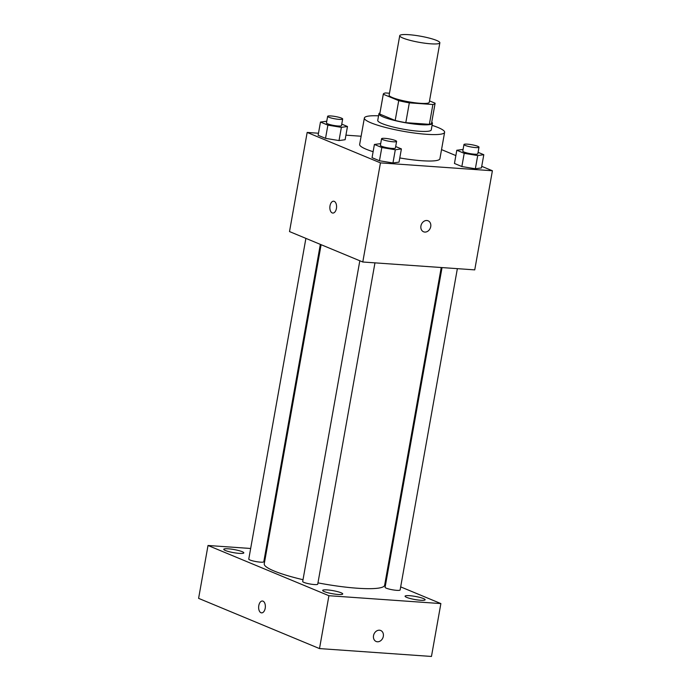 <?xml version="1.0" encoding="UTF-8"?>
<svg xmlns="http://www.w3.org/2000/svg" width="691" height="691" viewBox="0 0 691 691"><rect width="100%" height="100%" fill="white"/><g stroke="black" fill="none" stroke-linecap="round" stroke-linejoin="round"><path stroke-width="1.04" d="M430.787 43.818A20.376 3.127 -169.9 0 1 410.013 40.32A20.376 3.127 -169.9 0 1 399.735 35.682A20.376 3.127 -169.9 0 1 420.344 36.174A20.376 3.127 -169.9 0 1 439.856 42.825A20.376 3.127 -169.9 0 1 430.787 43.818M439.856 42.825L429.266 102.303A20.376 3.127 -169.9 0 1 420.188 103.296A20.376 3.127 -169.9 0 1 399.415 99.798A20.376 3.127 -169.9 0 1 389.137 95.151L399.735 35.682M405.798 122.67A26.301 4.034 -169.9 0 1 395.192 120.476L379.765 114.075L383.298 94.244L398.716 100.653A26.301 4.034 -169.9 0 0 409.322 102.847L405.798 122.67L429.361 124.328A26.301 4.034 -169.9 0 0 431.564 123.162L435.097 103.339A26.301 4.034 -169.9 0 0 435.105 103.209L429.517 100.886M389.482 93.233L385.509 92.957A26.301 4.034 -169.9 0 0 383.306 94.114A26.301 4.034 -169.9 0 0 383.298 94.244M409.322 102.847L432.886 104.505A26.301 4.034 -169.9 0 0 435.097 103.339M395.192 120.476L398.716 100.653M429.361 124.328L432.886 104.505M379.765 114.075A26.301 4.034 -169.9 0 1 379.774 113.937L383.306 94.114M379.955 112.909A27.174 4.163 10.1 0 0 378.918 113.79A27.174 4.163 10.1 0 0 383.28 116.978A27.174 4.163 10.1 0 0 412.968 123.896A27.174 4.163 10.1 0 0 432.419 123.318A27.174 4.163 10.1 0 0 431.745 122.134M432.419 123.318L431.244 129.925A27.174 4.163 -169.9 0 1 419.143 131.247A27.174 4.163 -169.9 0 1 382.106 123.585A27.174 4.163 -169.9 0 1 377.744 120.398L378.918 113.79M432.056 125.339A40.76 6.254 -169.9 0 1 444.615 132.309A40.76 6.254 -169.9 0 1 426.477 134.296A40.76 6.254 -169.9 0 1 384.922 127.299A40.76 6.254 -169.9 0 1 364.364 118.014A40.76 6.254 -169.9 0 1 378.556 115.812M444.615 132.309L439.908 158.74A40.76 6.254 -169.9 0 1 421.769 160.727A40.76 6.254 -169.9 0 1 399.795 157.945M373.114 151.7A40.76 6.254 -169.9 0 1 359.657 144.445L364.364 118.014M326.765 121.236L320.477 122.057L318.119 135.272L325.53 138.347L339.022 140.575L345.12 139.72L347.469 126.505L341.76 124.13M361.125 136.231L345.932 135.168M318.482 133.233L307.167 132.439L380.447 162.877L492.398 170.755L481.731 166.324M455.853 155.57L441.532 149.619M380.689 143.642L374.41 144.454L372.052 157.678L379.454 160.753L392.954 162.972L399.044 162.126L401.402 148.911L395.684 146.535M463.091 149.437L456.803 150.249L454.453 163.465L461.856 166.54L475.348 168.768L481.446 167.922L483.804 154.706L478.086 152.331M307.167 132.439L289.512 231.571L362.784 262.001L380.447 162.877M336.422 208.466A5.943 3.351 94 0 1 332.794 213.061A5.943 3.351 94 0 1 329.875 206.903A5.943 3.351 94 0 1 333.632 201.211A5.943 3.351 94 0 1 336.422 208.466M362.784 262.001L474.743 269.879L492.398 170.755M428.109 220.8A5.943 4.828 -67.4 0 1 430.545 227.399A5.943 4.828 -67.4 0 1 424.792 232.072A5.943 4.828 -67.4 0 1 423.548 231.779A5.943 4.828 -67.4 0 1 421.372 224.437A5.943 4.828 -67.4 0 1 428.109 220.8A5.943 4.828 -67.4 0 1 430.545 227.399A5.943 4.828 -67.4 0 1 424.792 232.072A5.943 4.828 -67.4 0 1 423.548 231.779M332.794 213.061A5.943 3.351 94 0 1 329.875 206.903A5.943 3.351 94 0 1 333.632 201.211M441.229 267.521L384.637 585.26A61.136 9.38 -169.9 0 1 357.42 588.231A61.136 9.38 -169.9 0 1 317.964 582.876M303.012 579.706A61.136 9.38 -169.9 0 1 264.256 563.813L321.108 244.692M442.041 267.581L385.094 587.298A7.636 1.175 10.1 0 0 392.402 589.786A7.636 1.175 10.1 0 0 400.124 589.976L457.364 268.652M320.339 244.372L263.798 561.774A7.636 1.175 -169.9 0 1 260.403 562.146A7.636 1.175 -169.9 0 1 252.621 560.842A7.636 1.175 -169.9 0 1 248.769 559.097L305.897 238.369M374.963 262.865L317.73 584.18A7.636 1.175 -169.9 0 1 314.327 584.551A7.636 1.175 -169.9 0 1 306.545 583.239A7.636 1.175 -169.9 0 1 302.693 581.502L359.821 260.775M250.66 548.481L208.017 545.484L328.916 595.711L440.875 603.58L400.676 586.884M386.234 580.889L385.474 580.57M266.786 549.621L265.975 549.561M239.285 553.379A10.192 1.563 10.1 0 0 243.819 552.878A10.192 1.563 10.1 0 0 234.059 549.552A10.192 1.563 10.1 0 0 223.754 549.302A10.192 1.563 10.1 0 0 228.894 551.625A10.192 1.563 10.1 0 0 239.285 553.379M338.201 594.467A10.192 1.563 10.1 0 0 342.736 593.975A10.192 1.563 10.1 0 0 332.984 590.65A10.192 1.563 10.1 0 0 322.68 590.399A10.192 1.563 10.1 0 0 327.81 592.723A10.192 1.563 10.1 0 0 338.201 594.467M420.603 600.263A10.192 1.563 10.1 0 0 425.138 599.762A10.192 1.563 10.1 0 0 415.377 596.437A10.192 1.563 10.1 0 0 405.073 596.195A10.192 1.563 10.1 0 0 410.212 598.51A10.192 1.563 10.1 0 0 420.603 600.263M328.916 595.711L319.501 648.581L198.602 598.354L208.017 545.484M319.501 648.581L431.46 656.45L440.875 603.58M380.698 630.503A5.943 4.828 -67.4 0 1 383.142 637.102A5.943 4.828 -67.4 0 1 377.39 641.775A5.943 4.828 -67.4 0 1 376.146 641.481A5.943 4.828 -67.4 0 1 373.969 634.139A5.943 4.828 -67.4 0 1 380.706 630.503A5.943 4.828 -67.4 0 1 383.142 637.102A5.943 4.828 -67.4 0 1 377.39 641.775A5.943 4.828 -67.4 0 1 376.137 641.481M261.578 612.874A5.943 3.351 94 0 1 260.973 612.727A5.943 3.351 94 0 1 258.71 606.162A5.943 3.351 94 0 1 262.416 601.015A5.943 3.351 94 0 1 265.335 607.182A5.943 3.351 94 0 1 261.578 612.874A5.943 3.351 94 0 1 260.965 612.727A5.943 3.351 94 0 1 258.71 606.162A5.943 3.351 94 0 1 262.416 601.015M456.803 150.249L464.205 153.324L477.706 155.553L483.804 154.706M478.993 147.209L477.818 153.817A7.636 1.175 -169.9 0 1 474.423 154.188A7.636 1.175 -169.9 0 1 466.632 152.875A7.636 1.175 -169.9 0 1 462.789 151.139L463.963 144.531A7.636 1.175 -169.9 0 1 471.685 144.713A7.636 1.175 -169.9 0 1 478.993 147.209A7.636 1.175 -169.9 0 1 475.598 147.58A7.636 1.175 -169.9 0 1 467.816 146.267A7.636 1.175 -169.9 0 1 463.963 144.531M454.453 163.465L461.856 166.54L464.205 153.324M461.856 166.54L475.348 168.768L477.706 155.553M475.348 168.768L481.446 167.922M374.41 144.454L381.812 147.529L395.304 149.757L401.402 148.911M396.599 141.413L395.416 148.021A7.636 1.175 -169.9 0 1 392.022 148.392A7.636 1.175 -169.9 0 1 384.239 147.088A7.636 1.175 -169.9 0 1 380.387 145.343L381.562 138.736A7.636 1.175 -169.9 0 1 389.283 138.926A7.636 1.175 -169.9 0 1 396.599 141.413A7.636 1.175 -169.9 0 1 393.196 141.785A7.636 1.175 -169.9 0 1 385.414 140.48A7.636 1.175 -169.9 0 1 381.562 138.736M372.052 157.678L379.454 160.753L381.812 147.529M379.454 160.753L392.954 162.972L395.304 149.757M392.954 162.972L399.044 162.126M320.477 122.057L327.88 125.131L341.38 127.36L347.469 126.505M342.667 119.007L341.492 125.624A7.636 1.175 -169.9 0 1 338.089 125.995A7.636 1.175 -169.9 0 1 330.307 124.682A7.636 1.175 -169.9 0 1 326.454 122.946L327.638 116.33A7.636 1.175 -169.9 0 1 335.36 116.52A7.636 1.175 -169.9 0 1 342.667 119.007A7.636 1.175 -169.9 0 1 339.272 119.379A7.636 1.175 -169.9 0 1 331.481 118.075A7.636 1.175 -169.9 0 1 327.638 116.33M318.119 135.272L325.53 138.347L327.88 125.131M325.53 138.347L339.022 140.575L341.38 127.36M339.022 140.575L345.12 139.72"/></g></svg>

